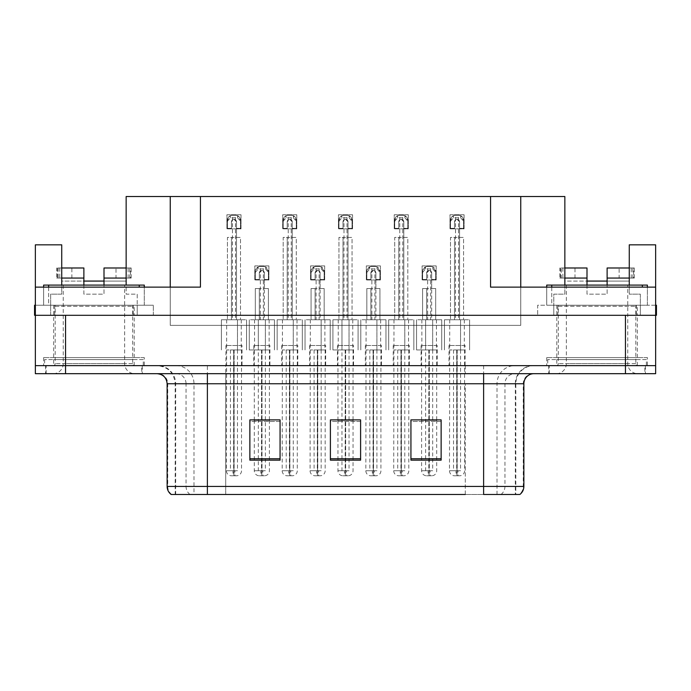 <?xml version="1.0" encoding="UTF-8"?>
<svg xmlns="http://www.w3.org/2000/svg" width="691" height="691" viewBox="0 0 691 691"><rect width="100%" height="100%" fill="white"/><g stroke="black" fill="none" stroke-linecap="round" stroke-linejoin="round"><path stroke-width="0.52" stroke-dasharray="3.46 2.59" d="M269.905 345.5L253.796 345.5L269.905 345.5L269.905 365.634L253.796 365.634L269.905 365.634M253.796 345.5L253.796 365.634M325.668 345.5L309.559 345.5L325.668 345.5L325.668 365.634L309.559 365.634L325.668 365.634M309.559 345.5L309.559 365.634M381.441 345.5L365.332 345.5L381.441 345.5L381.441 365.634L365.332 365.634L381.441 365.634M365.332 345.5L365.332 365.634M409.322 345.5L393.214 345.5L409.322 345.5L409.322 365.634L393.214 365.634L409.322 365.634M393.214 345.5L393.214 365.634M353.55 345.5L337.45 345.5L353.55 345.5L353.55 365.634L337.45 365.634L353.55 365.634M337.45 345.5L337.45 365.634M297.786 345.5L281.678 345.5L297.786 345.5L297.786 365.634L281.678 365.634L297.786 365.634M281.678 345.5L281.678 365.634M242.014 345.5L225.914 345.5L242.014 345.5L242.014 365.634L225.914 365.634L242.014 365.634M225.914 345.5L225.914 365.634M437.204 345.5L421.095 345.5L437.204 345.5L437.204 365.634L421.095 365.634L437.204 365.634M421.095 345.5L421.095 365.634M465.086 345.5L448.986 345.5L465.086 345.5L465.086 365.634L448.986 365.634L465.086 365.634M448.986 345.5L448.986 365.634M144.272 357.584L43.611 357.584L144.272 357.584L144.272 365.634L43.611 365.634L144.272 365.634M43.611 357.584L43.611 365.634M647.389 357.584L546.728 357.584L647.389 357.584L647.389 365.634L546.728 365.634L647.389 365.634M546.728 357.584L546.728 365.634M637.327 305.232L556.791 305.232L637.327 305.232L637.327 315.303L556.791 315.303L637.327 315.303L556.791 315.303L637.327 315.303L637.327 357.584L556.791 357.584L637.327 357.584M556.791 305.232L556.791 357.584M134.209 305.232L53.673 305.232L134.209 305.232L134.209 315.303L53.673 315.303L134.209 315.303L53.673 315.303L134.209 315.303L134.209 357.584L53.673 357.584L134.209 357.584M53.673 305.232L53.673 357.584M520.755 196.52L520.755 325.366L170.245 325.366L170.245 196.52L520.755 196.52L520.755 325.366L170.245 325.366L170.245 196.52L126.151 196.52L126.151 281.073L61.732 281.073L61.732 244.839L35.353 244.839L35.353 365.634L655.647 365.634L655.647 244.839L629.268 244.839L629.268 281.073L564.849 281.073L564.849 196.52L520.755 196.52L520.755 315.303L655.647 315.303L520.755 315.303L520.755 287.119L655.647 287.119L655.647 315.303L35.353 315.303L170.245 315.303L35.353 315.303L35.353 287.119L35.353 315.303L153.333 315.303L137.224 315.303L137.224 305.232L137.224 315.303L34.55 315.303L34.55 305.232L153.333 305.232L35.353 305.232M170.245 196.52L170.245 315.303L170.245 287.119L35.353 287.119M490.558 287.119L520.755 287.119M170.245 287.119L200.442 287.119M655.647 287.119L655.647 315.303L537.667 315.303L553.776 315.303L553.776 305.232L537.667 305.232L537.667 315.303L537.667 305.232L557.801 305.232L557.801 315.303M607.121 281.073L629.268 281.073L629.268 267.987L629.268 294.159L640.341 294.159L640.341 315.303L640.341 305.232L656.45 305.232L656.45 315.303L553.776 315.303L553.776 305.232L640.341 305.232L640.341 294.159L629.268 294.159L629.268 285.098M564.849 285.098L564.849 294.159L553.776 294.159L553.776 305.232L553.776 294.159L564.849 294.159L564.849 278.058L561.273 278.058L561.273 267.987L564.849 267.987L564.849 281.073L586.996 281.073M104.004 281.073L126.151 281.073L126.151 267.987L126.151 294.159L137.224 294.159L137.224 305.232L137.224 294.159L126.151 294.159L126.151 285.098M137.224 315.303L50.659 315.303L50.659 294.159L61.732 294.159L61.732 278.058L58.156 278.058L58.156 267.987L61.732 267.987L61.732 281.073L83.879 281.073M408.312 214.763L408.312 228.859L394.224 228.859L394.224 214.763L408.312 214.763L408.312 228.859L394.224 228.859L394.224 214.763L408.312 214.763M352.548 214.763L352.548 228.859L338.452 228.859L338.452 214.763L352.548 214.763L352.548 228.859L338.452 228.859L338.452 214.763L352.548 214.763M296.776 214.763L296.776 228.859L282.688 228.859L282.688 214.763L296.776 214.763L296.776 228.859L282.688 228.859L282.688 214.763L296.776 214.763M241.012 214.763L241.012 228.859L226.916 228.859L226.916 214.763L241.012 214.763L241.012 228.859L226.916 228.859L226.916 214.763L241.012 214.763M464.084 214.763L464.084 228.859L449.988 228.859L449.988 214.763L464.084 214.763L464.084 228.859L449.988 228.859L449.988 214.763L464.084 214.763M380.43 265.897L380.43 279.993L366.334 279.993L366.334 265.897L380.43 265.897L380.43 279.993L366.334 279.993L366.334 265.897L380.43 265.897M324.666 265.897L324.666 279.993L310.57 279.993L310.57 265.897L324.666 265.897L324.666 279.993L310.57 279.993L310.57 265.897L324.666 265.897M268.894 265.897L268.894 279.993L254.806 279.993L254.806 265.897L268.894 265.897L268.894 279.993L254.806 279.993L254.806 265.897L268.894 265.897M436.194 265.897L436.194 279.993L422.106 279.993L422.106 265.897L436.194 265.897L436.194 279.993L422.106 279.993L422.106 265.897L436.194 265.897M142.26 365.634L45.623 365.634L142.26 365.634L142.26 373.684L45.623 373.684L142.26 373.684M45.623 365.634L45.623 373.684M645.377 365.634L548.74 365.634L645.377 365.634L645.377 373.684L548.74 373.684L645.377 373.684M548.74 365.634L548.74 373.684M143.27 359.596L44.613 359.596L143.27 359.596L143.27 365.634L44.613 365.634L143.27 365.634M44.613 359.596L44.613 365.634M646.387 359.596L547.73 359.596L646.387 359.596L646.387 365.634L547.73 365.634L646.387 365.634M547.73 359.596L547.73 365.634M515.331 494.48L483.614 494.48L483.614 383.755L515.823 383.755L515.823 494.48L515.331 494.48L515.331 383.755L515.823 383.755A18.121 18.121 0 0 1 533.944 365.634L157.056 365.634L533.944 365.634M176.136 365.634A18.121 17.845 90 0 1 193.981 383.755L193.981 494.48L175.177 494.48L175.177 383.755L523.873 383.755M175.177 494.48L483.614 494.48M483.614 373.684L157.056 373.684L483.614 373.684M171.152 494.48L519.295 494.48A10.063 9.916 90 0 0 523.268 486.429L225.707 486.429L225.707 494.48L207.386 494.48L207.386 383.755L175.177 383.755C174.106 372.743 168.06 366.705 157.056 365.634M556.791 365.634L637.327 365.634L556.791 365.634L556.791 359.596L637.327 359.596L556.791 359.596M637.327 365.634L637.327 359.596M53.673 365.634L134.209 365.634L53.673 365.634L53.673 359.596L134.209 359.596L53.673 359.596M134.209 365.634L134.209 359.596M625.441 365.634L655.647 365.634L655.647 373.684L625.441 373.684L625.441 365.634L35.353 365.634L35.353 373.684L625.441 373.684M441.134 458.755L441.134 419.886L441.134 460.154L410.929 460.154L410.929 420.093L410.929 460.154L441.134 460.154L441.134 420.292L441.134 460.154L441.134 421.493L410.929 421.493L410.929 419.886L410.929 460.154L410.929 420.093L410.929 460.154L410.929 421.493L441.134 421.493L441.134 420.093L441.134 458.755L410.929 458.755L410.929 460.154L441.134 460.154L441.134 420.093L410.929 420.093L410.929 458.755M280.071 458.755L280.071 419.886L280.071 460.154L249.866 460.154L249.866 420.093L249.866 460.154L280.071 460.154L280.071 420.292L280.071 460.154L280.071 421.493L249.866 421.493L249.866 419.886L249.866 460.154L249.866 420.093L249.866 460.154L249.866 421.493L280.071 421.493L280.071 420.093L280.071 458.755L249.866 458.755L249.866 460.154L280.071 460.154L280.071 420.093L249.866 420.093L249.866 458.755M360.598 458.755L360.598 419.886L360.598 460.154L330.402 460.154L330.402 420.093L330.402 460.154L360.598 460.154L360.598 420.292L360.598 460.154L360.598 421.493L330.402 421.493L330.402 419.886L330.402 460.154L330.402 420.093L330.402 460.154L330.402 421.493L360.598 421.493L360.598 420.093L360.598 458.755L330.402 458.755L330.402 460.154L360.598 460.154L360.598 420.093L330.402 420.093L330.402 458.755M280.071 419.886L249.866 419.886L280.071 419.886M441.134 419.886L410.929 419.886L441.134 419.886M360.598 419.886L330.402 419.886L360.598 419.886M465.293 494.48L465.293 383.755L465.293 494.48L225.707 494.48L225.707 373.684M269.395 349.957L269.395 419.886L254.297 419.886L254.297 349.957M436.703 349.957L436.703 419.886L421.605 419.886L421.605 349.957M353.049 349.957L353.049 419.886L337.951 419.886L337.951 349.957M431.668 279.492L431.668 288.544L426.632 288.544L426.632 319.752L426.632 288.544L422.607 288.544L422.607 319.752L422.607 288.544L435.693 288.544L435.693 319.752L435.693 288.544L431.668 288.544L431.668 319.752L422.607 319.752L441.73 319.752L416.569 319.752L435.693 319.752L431.668 319.752L431.668 272.945L429.154 270.431L426.632 272.945L426.632 279.492L422.607 279.492L422.607 271.433L425.518 266.873A5.036 5.036 0 0 1 427.643 266.406L430.666 266.406A5.036 5.036 0 0 1 432.791 266.873L435.693 271.433L435.693 279.492L431.668 279.492L431.668 272.945A2.514 2.514 0 0 0 429.154 270.431A2.514 2.514 0 0 0 426.632 272.945L426.632 279.492L422.607 279.492L422.607 271.433A5.036 5.036 0 0 1 427.643 266.406L430.666 266.406A5.036 5.036 0 0 1 435.693 271.433L435.693 279.492L431.668 279.492L431.668 272.945A2.514 2.514 0 0 0 429.154 270.431A2.514 2.514 0 0 0 426.632 272.945L426.632 279.492M421.605 420.093L421.605 470.752A5.036 5.036 0 0 0 426.632 475.779L431.668 475.779L426.632 475.779M436.703 420.093L436.703 470.752A5.036 5.036 0 0 1 431.668 475.779M436.427 319.752L436.427 349.957L432.678 349.957L432.678 319.752L432.678 349.957L429.301 349.957L429.258 475.779M421.873 319.752L421.873 349.957L428.999 349.957L429.111 475.779M429.111 470.752L428.144 470.752L428.144 475.779M428.144 470.752L430.156 470.752L430.156 475.779M429.482 349.957L436.427 349.957M428.999 349.957L425.63 349.957L425.63 470.752L428.999 470.752M432.678 349.957L432.678 470.752L425.63 470.752M425.63 349.957L425.63 319.752L425.63 349.957L416.569 349.957L421.873 349.957M429.301 349.957L429.301 470.752L432.678 470.752M429.042 475.779L428.826 470.752L421.605 470.752L429.482 470.752M428.826 349.957L428.826 470.752M430.156 470.752L429.197 470.752L429.197 475.779M441.73 319.752L441.73 349.957L441.73 319.752M416.569 319.752L416.569 349.957L416.569 319.752M435.693 279.492L435.693 271.433A5.036 5.036 0 0 0 430.666 266.406L430.666 319.752M422.607 279.492L422.607 271.433A5.036 5.036 0 0 1 427.643 266.406L427.643 319.752M422.607 272.444L425.518 268.92L432.791 268.92L432.791 266.873M425.518 268.92L425.518 266.873M432.791 268.92L435.693 272.444M459.55 228.35L459.55 237.41L454.523 237.41L454.523 319.752L454.523 237.41L450.489 237.41L450.489 319.752L450.489 237.41L463.575 237.41L463.575 319.752L463.575 237.41L459.55 237.41L459.55 319.752L450.489 319.752L469.621 319.752L444.451 319.752L463.575 319.752L459.55 319.752L459.55 221.811L457.036 219.289L454.523 221.811L454.523 228.35L450.489 228.35L450.489 220.299L453.4 215.739A5.036 5.036 0 0 1 455.524 215.264L458.548 215.264A5.036 5.036 0 0 1 460.672 215.739L463.575 220.299L463.575 228.35L459.55 228.35L459.55 221.811A2.514 2.514 0 0 0 457.036 219.289A2.514 2.514 0 0 0 454.523 221.811L454.523 228.35L450.489 228.35L450.489 220.299A5.036 5.036 0 0 1 455.524 215.264L458.548 215.264A5.036 5.036 0 0 1 463.575 220.299L463.575 228.35L459.55 228.35L459.55 221.811A2.514 2.514 0 0 0 457.036 219.289A2.514 2.514 0 0 0 454.523 221.811L454.523 228.35M449.755 319.752L449.487 470.752A5.036 5.036 0 0 0 454.523 475.779L459.55 475.779L454.523 475.779M464.585 349.957L464.585 470.752A5.036 5.036 0 0 1 459.55 475.779M464.309 319.752L464.309 349.957L460.56 349.957L460.56 319.752L460.56 349.957L457.192 349.957L457.148 475.779M456.881 349.957L449.755 349.957L456.881 349.957L456.993 475.779M456.993 470.752L456.025 470.752L456.025 475.779M456.025 470.752L458.038 470.752L458.038 475.779M457.364 349.957L464.309 349.957M453.512 349.957L453.512 470.752L456.881 470.752M460.56 349.957L460.56 470.752L453.512 470.752M457.192 349.957L457.192 470.752L460.56 470.752M456.924 475.779L456.708 470.752L449.487 470.752L457.364 470.752M456.708 349.957L456.708 470.752M458.038 470.752L457.079 470.752L457.079 475.779M469.621 319.752L469.621 349.957L469.621 319.752M444.451 319.752L444.451 349.957L444.451 319.752M463.575 228.35L463.575 220.299A5.036 5.036 0 0 0 458.548 215.264L458.548 319.752M450.489 228.35L450.489 220.299A5.036 5.036 0 0 1 455.524 215.264L455.524 319.752M450.489 221.301L453.4 217.777L460.672 217.777L460.672 215.739M453.4 217.777L453.4 215.739M460.672 217.777L463.575 221.301M375.904 279.492L375.904 288.544L370.868 288.544L370.868 319.752L370.868 288.544L366.843 288.544L366.843 319.752L366.843 288.544L379.929 288.544L379.929 319.752L379.929 288.544L375.904 288.544L375.904 319.752L366.843 319.752L385.967 319.752L360.797 319.752L379.929 319.752L375.904 319.752L375.904 272.945L373.382 270.431L370.868 272.945L370.868 279.492L366.843 279.492L366.843 271.433L369.745 266.873A5.036 5.036 0 0 1 371.87 266.406L374.893 266.406A5.036 5.036 0 0 1 377.018 266.873L379.929 271.433L379.929 279.492L375.904 279.492L375.904 272.945A2.514 2.514 0 0 0 373.382 270.431A2.514 2.514 0 0 0 370.868 272.945L370.868 279.492L366.843 279.492L366.843 271.433A5.036 5.036 0 0 1 371.87 266.406L374.893 266.406A5.036 5.036 0 0 1 379.929 271.433L379.929 279.492L375.904 279.492L375.904 272.945A2.514 2.514 0 0 0 373.382 270.431A2.514 2.514 0 0 0 370.868 272.945L370.868 279.492M366.109 319.752L365.833 470.752A5.036 5.036 0 0 0 370.868 475.779L375.904 475.779L370.868 475.779M380.931 349.957L380.931 470.752A5.036 5.036 0 0 1 375.904 475.779M380.663 319.752L380.663 349.957L376.906 349.957L376.906 319.752L376.906 349.957L373.537 349.957L373.494 475.779M373.226 349.957L366.109 349.957L373.226 349.957L373.339 475.779M373.339 470.752L372.38 470.752L372.38 475.779M372.38 470.752L374.392 470.752L374.392 475.779M373.71 349.957L380.663 349.957M369.858 349.957L369.858 470.752L373.226 470.752M376.906 349.957L376.906 470.752L369.858 470.752M373.537 349.957L373.537 470.752L376.906 470.752M373.278 475.779L373.054 470.752L365.833 470.752L373.71 470.752M373.054 349.957L373.054 470.752M374.392 470.752L373.425 470.752L373.425 475.779M385.967 319.752L385.967 349.957L385.967 319.752M360.797 319.752L360.797 349.957L360.797 319.752M379.929 279.492L379.929 271.433A5.036 5.036 0 0 0 374.893 266.406L374.893 319.752M366.843 279.492L366.843 271.433A5.036 5.036 0 0 1 371.87 266.406L371.87 319.752M366.843 272.444L369.745 268.92L377.018 268.92L377.018 266.873M369.745 268.92L369.745 266.873M377.018 268.92L379.929 272.444M320.132 279.492L320.132 288.544L315.096 288.544L315.096 319.752L315.096 288.544L311.071 288.544L311.071 319.752L311.071 288.544L324.157 288.544L324.157 319.752L324.157 288.544L320.132 288.544L320.132 319.752L311.071 319.752L330.203 319.752L305.033 319.752L324.157 319.752L320.132 319.752L320.132 272.945L317.618 270.431L315.096 272.945L315.096 279.492L311.071 279.492L311.071 271.433L313.982 266.873A5.036 5.036 0 0 1 316.107 266.406L319.13 266.406A5.036 5.036 0 0 1 321.255 266.873L324.157 271.433L324.157 279.492L320.132 279.492L320.132 272.945A2.514 2.514 0 0 0 317.618 270.431A2.514 2.514 0 0 0 315.096 272.945L315.096 279.492L311.071 279.492L311.071 271.433A5.036 5.036 0 0 1 316.107 266.406L319.13 266.406A5.036 5.036 0 0 1 324.157 271.433L324.157 279.492L320.132 279.492L320.132 272.945A2.514 2.514 0 0 0 317.618 270.431A2.514 2.514 0 0 0 315.096 272.945L315.096 279.492M310.337 319.752L310.069 470.752A5.036 5.036 0 0 0 315.096 475.779L320.132 475.779L315.096 475.779M325.167 349.957L325.167 470.752A5.036 5.036 0 0 1 320.132 475.779M324.891 319.752L324.891 349.957L321.142 349.957L321.142 319.752L321.142 349.957L317.774 349.957L317.722 475.779M317.463 349.957L310.337 349.957L317.463 349.957L317.575 475.779M317.575 470.752L316.608 470.752L316.608 475.779M316.608 470.752L318.62 470.752L318.62 475.779M317.946 349.957L324.891 349.957M314.094 349.957L314.094 470.752L317.463 470.752M321.142 349.957L321.142 470.752L314.094 470.752M317.774 349.957L317.774 470.752L321.142 470.752M317.506 475.779L317.29 470.752L310.069 470.752L317.946 470.752M317.29 349.957L317.29 470.752M318.62 470.752L317.661 470.752L317.661 475.779M330.203 319.752L330.203 349.957L330.203 319.752M305.033 319.752L305.033 349.957L305.033 319.752M324.157 279.492L324.157 271.433A5.036 5.036 0 0 0 319.13 266.406L319.13 319.752M311.071 279.492L311.071 271.433A5.036 5.036 0 0 1 316.107 266.406L316.107 319.752M311.071 272.444L313.982 268.92L321.255 268.92L321.255 266.873M313.982 268.92L313.982 266.873M321.255 268.92L324.157 272.444M264.368 279.492L264.368 288.544L259.332 288.544L259.332 319.752L259.332 288.544L255.307 288.544L255.307 319.752L255.307 288.544L268.393 288.544L268.393 319.752L268.393 288.544L264.368 288.544L264.368 319.752L255.307 319.752L274.431 319.752L249.27 319.752L268.393 319.752L264.368 319.752L264.368 272.945L261.846 270.431L259.332 272.945L259.332 279.492L255.307 279.492L255.307 271.433L258.209 266.873A5.036 5.036 0 0 1 260.334 266.406L263.357 266.406A5.036 5.036 0 0 1 265.482 266.873L268.393 271.433L268.393 279.492L264.368 279.492L264.368 272.945A2.514 2.514 0 0 0 261.846 270.431A2.514 2.514 0 0 0 259.332 272.945L259.332 279.492L255.307 279.492L255.307 271.433A5.036 5.036 0 0 1 260.334 266.406L263.357 266.406A5.036 5.036 0 0 1 268.393 271.433L268.393 279.492L264.368 279.492L264.368 272.945A2.514 2.514 0 0 0 261.846 270.431A2.514 2.514 0 0 0 259.332 272.945L259.332 279.492M254.297 420.093L254.297 470.752A5.036 5.036 0 0 0 259.332 475.779L264.368 475.779L259.332 475.779M269.395 420.093L269.395 470.752A5.036 5.036 0 0 1 264.368 475.779M269.127 319.752L269.127 349.957L265.37 349.957L265.37 319.752L265.37 349.957L262.001 349.957L261.958 475.779M254.573 319.752L254.573 349.957L261.699 349.957L261.803 475.779M261.803 470.752L260.844 470.752L260.844 475.779M260.844 470.752L262.856 470.752L262.856 475.779M262.174 349.957L269.127 349.957M261.699 349.957L258.322 349.957L258.322 470.752L261.699 470.752M265.37 349.957L265.37 470.752L258.322 470.752M258.322 349.957L258.322 319.752L258.322 349.957L249.27 349.957L254.573 349.957M262.001 349.957L262.001 470.752L265.37 470.752M261.742 475.779L261.518 470.752L254.297 470.752L262.174 470.752M261.518 349.957L261.518 470.752M262.856 470.752L261.889 470.752L261.889 475.779M274.431 319.752L274.431 349.957L274.431 319.752M249.27 319.752L249.27 349.957L249.27 319.752M268.393 279.492L268.393 271.433A5.036 5.036 0 0 0 263.357 266.406L263.357 319.752M255.307 279.492L255.307 271.433A5.036 5.036 0 0 1 260.334 266.406L260.334 319.752M255.307 272.444L258.209 268.92L265.482 268.92L265.482 266.873M258.209 268.92L258.209 266.873M265.482 268.92L268.393 272.444M403.786 228.35L403.786 237.41L398.75 237.41L398.75 319.752L398.75 237.41L394.725 237.41L394.725 319.752L394.725 237.41L407.811 237.41L407.811 319.752L407.811 237.41L403.786 237.41L403.786 319.752L394.725 319.752L413.849 319.752L388.688 319.752L407.811 319.752L403.786 319.752L403.786 221.811L401.264 219.289L398.75 221.811L398.75 228.35L394.725 228.35L394.725 220.299L397.627 215.739A5.036 5.036 0 0 1 399.761 215.264L402.775 215.264A5.036 5.036 0 0 1 404.909 215.739L407.811 220.299L407.811 228.35L403.786 228.35L403.786 221.811A2.514 2.514 0 0 0 401.264 219.289A2.514 2.514 0 0 0 398.75 221.811L398.75 228.35L394.725 228.35L394.725 220.299A5.036 5.036 0 0 1 399.761 215.264L402.775 215.264A5.036 5.036 0 0 1 407.811 220.299L407.811 228.35L403.786 228.35L403.786 221.811A2.514 2.514 0 0 0 401.264 219.289A2.514 2.514 0 0 0 398.75 221.811L398.75 228.35M393.991 319.752L393.715 470.752A5.036 5.036 0 0 0 398.75 475.779L403.786 475.779L398.75 475.779M408.822 349.957L408.822 470.752A5.036 5.036 0 0 1 403.786 475.779M408.545 319.752L408.545 349.957L404.788 349.957L404.788 319.752L404.788 349.957L401.419 349.957L401.376 475.779M401.117 349.957L393.991 349.957L401.117 349.957L401.221 475.779M401.221 470.752L400.262 470.752L400.262 475.779M400.262 470.752L402.274 470.752L402.274 475.779M401.601 349.957L408.545 349.957M397.748 349.957L397.748 470.752L401.117 470.752M404.788 349.957L404.788 470.752L397.748 470.752M401.419 349.957L401.419 470.752L404.788 470.752M401.16 475.779L400.935 470.752L393.715 470.752L401.601 470.752M400.935 349.957L400.935 470.752M402.274 470.752L401.316 470.752L401.316 475.779M413.849 319.752L413.849 349.957L413.849 319.752M388.688 319.752L388.688 349.957L388.688 319.752M407.811 228.35L407.811 220.299A5.036 5.036 0 0 0 402.775 215.264L402.775 319.752M394.725 228.35L394.725 220.299A5.036 5.036 0 0 1 399.761 215.264L399.761 319.752M394.725 221.301L397.627 217.777L404.909 217.777L404.909 215.739M397.627 217.777L397.627 215.739M404.909 217.777L407.811 221.301M348.014 228.35L348.014 237.41L342.986 237.41L342.986 319.752L342.986 237.41L338.953 237.41L338.953 319.752L338.953 237.41L352.047 237.41L352.047 319.752L352.047 237.41L348.014 237.41L348.014 319.752L338.953 319.752L358.085 319.752L332.915 319.752L352.047 319.752L348.014 319.752L348.014 221.811L345.5 219.289L342.986 221.811L342.986 228.35L338.953 228.35L338.953 220.299L341.864 215.739A5.036 5.036 0 0 1 343.988 215.264L347.012 215.264A5.036 5.036 0 0 1 349.136 215.739L352.047 220.299L352.047 228.35L348.014 228.35L348.014 221.811A2.514 2.514 0 0 0 345.5 219.289A2.514 2.514 0 0 0 342.986 221.811L342.986 228.35L338.953 228.35L338.953 220.299A5.036 5.036 0 0 1 343.988 215.264L347.012 215.264A5.036 5.036 0 0 1 352.047 220.299L352.047 228.35L348.014 228.35L348.014 221.811A2.514 2.514 0 0 0 345.5 219.289A2.514 2.514 0 0 0 342.986 221.811L342.986 228.35M337.951 420.093L337.951 470.752A5.036 5.036 0 0 0 342.986 475.779L348.014 475.779L342.986 475.779M353.049 420.093L353.049 470.752A5.036 5.036 0 0 1 348.014 475.779M352.773 319.752L352.773 349.957L349.024 349.957L349.024 319.752L349.024 349.957L345.655 349.957L345.612 475.779M338.227 319.752L338.227 349.957L345.345 349.957L345.457 475.779M345.457 470.752L344.489 470.752L344.489 475.779M344.489 470.752L346.511 470.752L346.511 475.779M345.828 349.957L352.773 349.957M345.345 349.957L341.976 349.957L341.976 470.752L345.345 470.752M349.024 349.957L349.024 470.752L341.976 470.752M341.976 349.957L341.976 319.752L341.976 349.957L332.915 349.957L338.227 349.957M345.655 349.957L345.655 470.752L349.024 470.752M345.388 475.779L345.172 470.752L337.951 470.752L345.828 470.752M345.172 349.957L345.172 470.752M346.511 470.752L345.543 470.752L345.543 475.779M358.085 319.752L358.085 349.957L358.085 319.752M332.915 319.752L332.915 349.957L332.915 319.752M352.047 228.35L352.047 220.299A5.036 5.036 0 0 0 347.012 215.264L347.012 319.752M338.953 228.35L338.953 220.299A5.036 5.036 0 0 1 343.988 215.264L343.988 319.752M338.953 221.301L341.864 217.777L349.136 217.777L349.136 215.739M341.864 217.777L341.864 215.739M349.136 217.777L352.047 221.301M292.25 228.35L292.25 237.41L287.214 237.41L287.214 319.752L287.214 237.41L283.189 237.41L283.189 319.752L283.189 237.41L296.275 237.41L296.275 319.752L296.275 237.41L292.25 237.41L292.25 319.752L283.189 319.752L302.312 319.752L277.151 319.752L296.275 319.752L292.25 319.752L292.25 221.811L289.736 219.289L287.214 221.811L287.214 228.35L283.189 228.35L283.189 220.299L286.091 215.739A5.036 5.036 0 0 1 288.225 215.264L291.239 215.264A5.036 5.036 0 0 1 293.373 215.739L296.275 220.299L296.275 228.35L292.25 228.35L292.25 221.811A2.514 2.514 0 0 0 289.736 219.289A2.514 2.514 0 0 0 287.214 221.811L287.214 228.35L283.189 228.35L283.189 220.299A5.036 5.036 0 0 1 288.225 215.264L291.239 215.264A5.036 5.036 0 0 1 296.275 220.299L296.275 228.35L292.25 228.35L292.25 221.811A2.514 2.514 0 0 0 289.736 219.289A2.514 2.514 0 0 0 287.214 221.811L287.214 228.35M282.455 319.752L282.178 470.752A5.036 5.036 0 0 0 287.214 475.779L292.25 475.779L287.214 475.779M297.285 349.957L297.285 470.752A5.036 5.036 0 0 1 292.25 475.779M297.009 319.752L297.009 349.957L293.252 349.957L293.252 319.752L293.252 349.957L289.883 349.957L289.84 475.779M289.581 349.957L282.455 349.957L289.581 349.957L289.684 475.779M289.684 470.752L288.726 470.752L288.726 475.779M288.726 470.752L290.738 470.752L290.738 475.779M290.065 349.957L297.009 349.957M286.212 349.957L286.212 470.752L289.581 470.752M293.252 349.957L293.252 470.752L286.212 470.752M289.883 349.957L289.883 470.752L293.252 470.752M289.624 475.779L289.399 470.752L282.178 470.752L290.065 470.752M289.399 349.957L289.399 470.752M290.738 470.752L289.779 470.752L289.779 475.779M302.312 319.752L302.312 349.957L302.312 319.752M277.151 319.752L277.151 349.957L277.151 319.752M296.275 228.35L296.275 220.299A5.036 5.036 0 0 0 291.239 215.264L291.239 319.752M283.189 228.35L283.189 220.299A5.036 5.036 0 0 1 288.225 215.264L288.225 319.752M283.189 221.301L286.091 217.777L293.373 217.777L293.373 215.739M286.091 217.777L286.091 215.739M293.373 217.777L296.275 221.301M236.477 228.35L236.477 237.41L231.45 237.41L231.45 319.752L231.45 237.41L227.425 237.41L227.425 319.752L227.425 237.41L240.511 237.41L240.511 319.752L240.511 237.41L236.477 237.41L236.477 319.752L227.425 319.752L246.549 319.752L221.379 319.752L240.511 319.752L236.477 319.752L236.477 221.811L233.964 219.289L231.45 221.811L231.45 228.35L227.425 228.35L227.425 220.299L230.328 215.739A5.036 5.036 0 0 1 232.452 215.264L235.476 215.264A5.036 5.036 0 0 1 237.6 215.739L240.511 220.299L240.511 228.35L236.477 228.35L236.477 221.811A2.514 2.514 0 0 0 233.964 219.289A2.514 2.514 0 0 0 231.45 221.811L231.45 228.35L227.425 228.35L227.425 220.299A5.036 5.036 0 0 1 232.452 215.264L235.476 215.264A5.036 5.036 0 0 1 240.511 220.299L240.511 228.35L236.477 228.35L236.477 221.811A2.514 2.514 0 0 0 233.964 219.289A2.514 2.514 0 0 0 231.45 221.811L231.45 228.35M226.691 319.752L226.415 470.752A5.036 5.036 0 0 0 231.45 475.779L236.477 475.779L231.45 475.779M241.513 349.957L241.513 470.752A5.036 5.036 0 0 1 236.477 475.779M241.245 319.752L241.245 349.957L237.488 349.957L237.488 319.752L237.488 349.957L234.119 349.957L234.076 475.779M233.808 349.957L226.691 349.957L233.808 349.957L233.921 475.779M233.921 470.752L232.962 470.752L232.962 475.779M232.962 470.752L234.975 470.752L234.975 475.779M234.292 349.957L241.245 349.957M230.44 349.957L230.44 470.752L233.808 470.752M237.488 349.957L237.488 470.752L230.44 470.752M234.119 349.957L234.119 470.752L237.488 470.752M233.852 475.779L233.636 470.752L226.415 470.752L234.292 470.752M233.636 349.957L233.636 470.752M234.975 470.752L234.007 470.752L234.007 475.779M246.549 319.752L246.549 349.957L246.549 319.752M221.379 319.752L221.379 349.957L221.379 319.752M240.511 228.35L240.511 220.299A5.036 5.036 0 0 0 235.476 215.264L235.476 319.752M227.425 228.35L227.425 220.299A5.036 5.036 0 0 1 232.452 215.264L232.452 319.752M227.425 221.301L230.328 217.777L237.6 217.777L237.6 215.739M230.328 217.777L230.328 215.739M237.6 217.777L240.511 221.301M58.156 267.987L83.879 267.987L83.879 294.159L104.004 294.159L104.004 285.098M83.879 285.098L83.879 294.159L104.004 294.159L104.004 278.058L131.186 278.058L131.186 267.987L129.727 267.987L129.727 278.058M50.659 315.303L50.659 294.159L61.732 294.159L61.732 285.098M153.333 315.303L153.333 305.232L153.333 315.303M61.732 267.987L61.732 278.058L83.879 278.058L56.697 278.058L56.697 267.987M126.151 267.987L129.727 267.987M116.002 278.058L130.461 278.058L130.461 267.987L104.004 267.987L104.004 278.058L116.002 278.058L116.002 267.987M130.461 267.987L131.186 267.987M130.461 278.058L131.186 278.058M128.129 278.058L128.129 267.987M58.156 278.058L56.697 278.058M57.422 267.987L57.422 278.058M59.754 267.987L59.754 278.058M561.273 267.987L586.996 267.987L586.996 294.159L607.121 294.159L607.121 285.098M586.996 285.098L586.996 294.159L607.121 294.159L607.121 278.058L634.303 278.058L634.303 267.987L632.844 267.987L632.844 278.058M655.647 305.232L557.801 305.232M564.849 267.987L564.849 278.058L586.996 278.058L559.814 278.058L559.814 267.987M629.268 267.987L632.844 267.987M619.119 278.058L633.578 278.058L633.578 267.987L607.121 267.987L607.121 278.058L619.119 278.058L619.119 267.987M633.578 267.987L634.303 267.987M633.578 278.058L634.303 278.058M631.246 278.058L631.246 267.987M561.273 278.058L559.814 278.058M560.539 267.987L560.539 278.058M562.871 267.987L562.871 278.058M54.183 305.232L133.7 305.232L54.183 305.232A1.011 1.011 0 0 1 55.185 306.243L55.185 363.621A2.013 2.013 0 0 1 53.172 365.634L134.71 365.634L53.172 365.634M133.7 305.232A1.011 1.011 0 0 0 132.698 306.243L132.698 363.621A2.013 2.013 0 0 0 134.71 365.634M124.648 285.098L63.235 285.098L124.648 285.098L124.648 363.621A10.063 10.063 0 0 0 134.71 373.684L53.172 373.684L134.71 373.684M63.235 285.098L63.235 363.621A10.063 10.063 0 0 1 53.172 373.684M141.759 373.684L46.124 373.684L141.759 373.684L141.759 365.634L46.124 365.634L141.759 365.634M46.124 373.684L46.124 365.634M43.611 287.119L43.611 305.232L43.611 285.098L144.272 285.098L144.272 305.232L139.237 305.232L144.272 305.232L144.272 287.119M48.646 287.119L48.646 305.232L139.237 305.232L43.611 305.232L48.646 305.232L48.646 285.098M557.3 305.232L636.817 305.232L557.3 305.232A1.011 1.011 0 0 1 558.302 306.243L558.302 363.621A2.013 2.013 0 0 1 556.29 365.634L637.828 365.634L556.29 365.634M636.817 305.232A1.011 1.011 0 0 0 635.815 306.243L635.815 363.621A2.013 2.013 0 0 0 637.828 365.634M627.765 285.098L566.352 285.098L627.765 285.098L627.765 363.621A10.063 10.063 0 0 0 637.828 373.684L556.29 373.684L637.828 373.684M566.352 285.098L566.352 363.621A10.063 10.063 0 0 1 556.29 373.684M644.876 373.684L549.241 373.684L644.876 373.684L644.876 365.634L549.241 365.634L644.876 365.634M549.241 373.684L549.241 365.634M546.728 287.119L546.728 305.232L546.728 285.098L647.389 285.098L647.389 305.232L642.354 305.232L647.389 305.232L647.389 287.119M551.764 287.119L551.764 305.232L642.354 305.232L546.728 305.232L551.764 305.232L551.764 285.098M190.016 494.48A10.063 9.916 -90 0 1 186.052 486.429L225.707 486.429L225.707 383.755L515.331 383.755A18.121 17.845 -90 0 1 533.176 365.634M167.127 383.755L186.052 383.755L186.052 486.429L167.127 486.429M171.705 494.48A10.063 9.916 -90 0 1 167.732 486.429L167.732 383.755A10.063 9.916 90 0 0 157.824 373.684M500.984 494.48A10.063 9.916 90 0 0 504.948 486.429L504.948 383.755A10.063 9.916 -90 0 1 514.864 373.684M523.873 486.429L523.268 486.429L523.268 383.755A10.063 9.916 -90 0 1 533.176 373.684M65.559 373.684L65.559 365.634M176.136 373.684A10.063 9.916 90 0 1 186.052 383.755L225.707 383.755L225.707 365.634M465.293 365.634L465.293 373.684M497.019 494.48L497.019 383.755A18.121 17.845 -90 0 1 514.864 365.634M483.614 365.634L483.614 383.755L207.386 383.755L207.386 365.634M175.669 494.48L175.669 383.755A18.121 17.845 90 0 0 157.824 365.634M54.684 305.232L54.684 315.303M133.199 305.232L133.199 315.303M50.659 305.232L137.224 305.232M71.881 278.058L71.881 267.987M636.316 305.232L636.316 315.303M553.776 305.232L640.341 305.232M574.998 278.058L574.998 267.987M55.185 306.243L132.698 306.243L55.185 306.243M124.648 363.621L63.235 363.621L124.648 363.621M132.698 363.621L55.185 363.621L132.698 363.621M139.237 287.119L139.237 285.098M558.302 306.243L635.815 306.243L558.302 306.243M627.765 363.621L566.352 363.621L627.765 363.621M635.815 363.621L558.302 363.621L635.815 363.621M642.354 287.119L642.354 285.098M640.341 315.303L553.776 315.303"/><path stroke-width="1.04" d="M104.004 285.098L104.004 278.058L126.151 278.058L126.151 196.52L490.558 196.52L490.558 287.119L655.647 287.119L655.647 315.303L35.353 315.303L35.353 365.634L65.559 365.634L35.353 365.634L35.353 373.684L65.559 373.684L65.559 365.634L625.441 365.634L65.559 365.634L65.559 315.303M61.732 285.098L61.732 278.058L83.879 278.058L83.879 267.987L61.732 267.987L61.732 244.839L35.353 244.839L35.353 287.119L200.442 287.119L200.442 196.52M35.353 287.119L35.353 315.303L34.55 315.303L34.55 305.232L35.353 305.232M65.559 373.684L655.647 373.684L655.647 365.634L625.441 365.634L655.647 365.634L655.647 315.303L656.45 315.303L656.45 305.232L655.647 305.232M607.121 285.098L607.121 278.058L629.268 278.058L629.268 244.839L655.647 244.839L655.647 287.119M170.245 196.52L170.245 287.119M490.558 196.52L520.755 196.52L520.755 287.119M586.996 281.073L607.121 281.073M520.755 196.52L564.849 196.52L564.849 278.058L586.996 278.058L586.996 267.987L564.849 267.987M83.879 281.073L104.004 281.073M519.295 494.48L483.614 494.48L483.614 486.429L523.873 486.429L523.873 383.755A10.063 10.063 0 0 1 533.944 373.684M465.293 494.48L171.152 494.48A10.063 10.063 0 0 1 167.127 486.429L167.127 383.755C166.531 377.64 163.171 374.28 157.056 373.684M441.134 460.154L441.134 419.886L410.929 419.886L410.929 460.154L441.134 460.154M280.071 460.154L280.071 419.886L249.866 419.886L249.866 460.154L280.071 460.154M360.598 460.154L360.598 419.886L330.402 419.886L330.402 460.154L360.598 460.154M483.614 494.48L515.823 494.48M167.127 486.429L207.386 486.429L207.386 494.48L193.981 494.48M254.297 420.093L269.395 420.093M421.605 420.093L436.703 420.093M337.951 420.093L353.049 420.093M83.879 278.058L83.879 285.098M126.151 278.058L126.151 285.098M126.151 267.987L104.004 267.987L104.004 278.058M61.732 267.987L61.732 278.058M586.996 278.058L586.996 285.098M564.849 285.098L564.849 278.058M629.268 278.058L629.268 285.098M629.268 267.987L607.121 267.987L607.121 278.058M43.611 287.119L43.611 285.098L144.272 285.098L144.272 287.119M546.728 287.119L546.728 285.098L647.389 285.098L647.389 287.119M625.441 315.303L625.441 373.684M483.614 373.684L483.614 383.755L167.127 383.755M523.873 383.755L483.614 383.755L483.614 486.429L207.386 486.429L207.386 373.684M360.598 458.755L330.402 458.755M280.071 458.755L249.866 458.755M441.134 458.755L410.929 458.755M139.237 285.098L139.237 287.119M48.646 285.098L48.646 287.119M642.354 285.098L642.354 287.119M551.764 285.098L551.764 287.119M519.848 494.48C522.456 492.433 523.795 489.746 523.873 486.429"/></g></svg>
